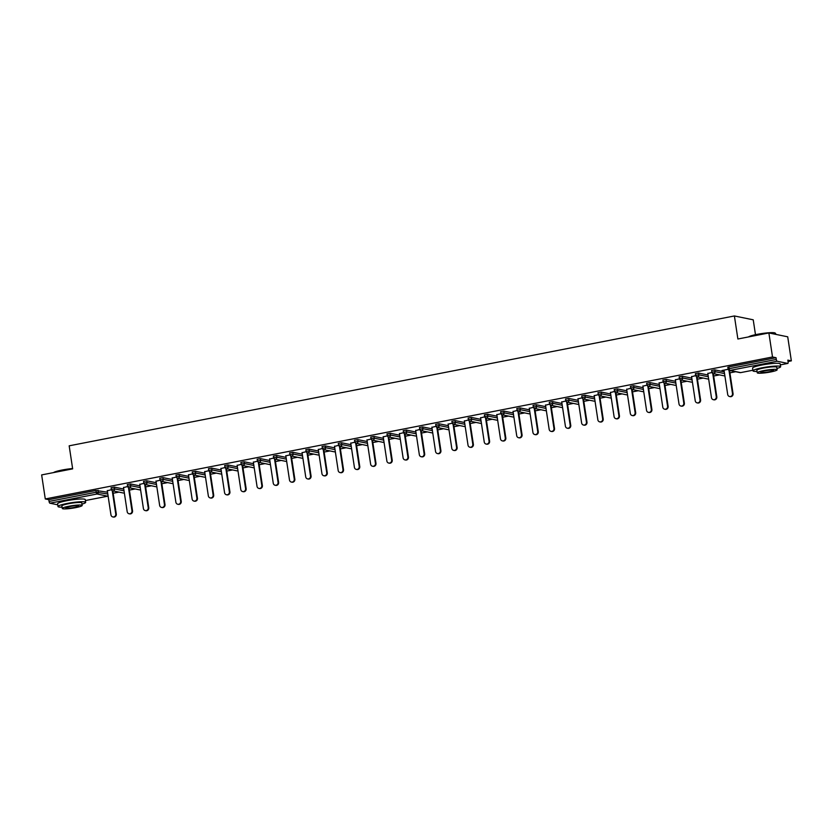 <?xml version="1.0" encoding="UTF-8"?>
<svg xmlns="http://www.w3.org/2000/svg" width="833" height="833" viewBox="0 0 833 833"><rect width="100%" height="100%" fill="white"/><g stroke="black" fill="none" stroke-linecap="round" stroke-linejoin="round"><path stroke-width="1.25" d="M755.479 334.689L753.23 319.82L734.394 315.957L69.17 445.822L72.658 468.864L41.65 474.914L45.284 498.957L772.514 356.982L768.88 332.95L787.716 336.813L791.35 360.856L787.831 360.127L788.091 361.886A1.676 0.541 79 0 1 787.851 363.417L780.375 364.875L787.779 363.417A1.676 0.541 79 0 0 787.851 363.417M113.163 493.251L118.952 492.116M129.386 490.085L135.185 488.95M145.619 486.909L151.408 485.785M161.852 483.744L167.641 482.609M178.075 480.579L183.874 479.444M194.308 477.403L200.107 476.278M210.541 474.237L216.33 473.102M226.774 471.072L232.563 469.937M242.997 467.896L248.796 466.772M259.23 464.731L265.019 463.606M275.463 461.565L281.252 460.43M291.685 458.4L297.485 457.265M307.918 455.224L313.718 454.1M324.152 452.059L329.941 450.924M340.385 448.893L346.174 447.758M356.607 445.717L362.407 444.593M372.84 442.552L378.63 441.417M389.073 439.387L394.863 438.252M405.296 436.221L411.096 435.086M421.529 433.045L427.329 431.921M437.762 429.88L443.552 428.745M453.995 426.715L459.785 425.58M470.218 423.539L476.018 422.414M486.451 420.373L492.241 419.238M502.684 417.208L508.474 416.073M518.907 414.032L524.707 412.908M535.14 410.867L540.94 409.742M551.373 407.701L557.162 406.566M567.606 404.536L573.396 403.401M583.829 401.36L589.629 400.236M600.062 398.195L605.851 397.06M616.295 395.029L622.084 393.894M632.518 391.854L638.317 390.729M648.751 388.688L654.54 387.564M664.984 385.523L670.773 384.388M681.217 382.357L687.006 381.222M697.44 379.182L703.239 378.057M713.673 376.016L719.462 374.881M729.906 372.851L735.695 371.716M788.039 361.501L791.35 360.856M727.917 367.332L728.906 366.905L729.177 368.665L776.304 359.46A1.676 0.541 79 0 0 777.116 361.23L787.779 363.417M728.906 366.905L776.044 357.711L772.514 356.982M776.304 359.46L776.044 357.711M57.748 504.808L49.886 503.194A1.676 0.541 -101 0 1 49.074 501.435L48.803 499.675L45.284 498.957M734.394 315.957L737.882 339L768.88 332.95M728.146 369.3L721.992 370.508M722.034 370.727L724.044 370.331M48.803 499.675L95.941 490.481L107.53 492.23M111.174 487.732L114.288 487.118L123.763 489.065M127.397 484.556L130.521 483.952L139.996 485.899M143.63 481.391L146.754 480.787L156.219 482.724M159.863 478.225L162.987 477.611L172.452 479.558M176.096 475.06L179.21 474.446L188.685 476.393M192.319 471.884L195.443 471.28L204.908 473.227M208.552 468.719L211.676 468.115L221.141 470.051M224.785 465.553L227.898 464.939L237.374 466.886M241.008 462.377L244.131 461.774L253.596 463.721M257.241 459.212L260.365 458.608L269.83 460.545M273.474 456.047L276.598 455.432L286.063 457.379M289.707 452.881L292.82 452.267L302.296 454.214M305.93 449.705L309.053 449.102L318.518 451.049M322.163 446.54L325.286 445.926L334.751 447.873M338.396 443.375L341.509 442.76L350.985 444.707M354.619 440.199L357.742 439.595L367.207 441.542M370.852 437.033L373.975 436.43L383.44 438.366M387.085 433.868L390.208 433.254L399.673 435.201M403.307 430.703L406.431 430.088L415.906 432.035M419.54 427.527L422.664 426.923L432.129 428.86M435.774 424.361L438.897 423.747L448.362 425.694M452.007 421.196L455.12 420.582L464.595 422.529M468.229 418.02L471.353 417.416L480.818 419.363M484.462 414.855L487.586 414.251L497.051 416.188M500.695 411.689L503.819 411.075L513.284 413.022M516.918 408.514L520.042 407.91L529.517 409.857M533.151 405.348L536.275 404.744L545.74 406.681M549.384 402.183L552.508 401.568L561.973 403.516M565.617 399.017L568.731 398.403L578.206 400.35M581.84 395.842L584.964 395.238L594.429 397.185M598.073 392.676L601.197 392.062L610.662 394.009M614.306 389.511L617.42 388.896L626.895 390.844M630.529 386.335L633.653 385.731L643.128 387.678M646.762 383.17L649.886 382.566L659.351 384.502M662.995 380.004L666.119 379.39L675.584 381.337M679.228 376.839L682.342 376.224L691.817 378.172M695.451 373.663L698.575 373.059L708.04 374.996M711.684 370.498L714.808 369.883L724.273 371.83M711.913 372.476L707.821 373.496M695.69 375.641L691.588 376.672M679.457 378.807L675.355 379.838M663.224 381.983L659.122 383.003M646.991 385.148L642.899 386.179M630.768 388.313L626.666 389.344M614.535 391.489L610.433 392.51M598.302 394.655L594.21 395.675M582.08 397.82L577.977 398.851M565.846 400.985L561.744 402.016M549.613 404.161L545.521 405.182M533.38 407.327L529.288 408.357M517.158 410.492L513.055 411.523M500.925 413.668L496.822 414.688M484.691 416.833L480.599 417.854M468.469 419.999L464.366 421.029M452.236 423.164L448.133 424.195M436.003 426.34L431.911 427.36M419.77 429.505L415.677 430.536M403.547 432.671L399.444 433.701M387.314 435.846L383.211 436.867M371.081 439.012L366.989 440.043M354.858 442.177L350.755 443.208M338.625 445.343L334.522 446.373M322.392 448.518L318.3 449.539M306.169 451.684L302.067 452.715M289.936 454.849L285.834 455.88M273.703 458.025L269.6 459.045M257.47 461.19L253.378 462.221M241.247 464.356L237.145 465.387M225.014 467.532L220.912 468.552M208.781 470.697L204.689 471.717M192.558 473.862L188.456 474.893M176.325 477.028L172.223 478.059M160.092 480.204L155.99 481.224M143.859 483.369L139.767 484.4M127.636 486.534L123.534 487.565M111.403 489.71L107.301 490.731M724.012 370.112L727.698 394.478A2.572 2.416 -78.4 0 0 729.573 396.529A2.572 2.416 -78.4 0 0 732.488 393.54L728.969 370.269M732.488 393.54L733.05 393.655A2.572 2.416 101.6 0 1 730.135 396.643L729.573 396.529M733.05 393.655L729.541 370.456M707.779 373.278L711.465 397.643A2.572 2.416 -78.4 0 0 713.34 399.694A2.572 2.416 -78.4 0 0 716.255 396.716L712.736 373.434M716.255 396.716L716.817 396.831A2.572 2.416 101.6 0 1 713.912 399.819L713.34 399.694M716.817 396.831L713.308 373.621M691.557 376.454L695.243 400.819A2.572 2.416 -78.4 0 0 697.117 402.87A2.572 2.416 -78.4 0 0 700.022 399.882L696.503 376.61M700.022 399.882L700.584 399.996A2.572 2.416 101.6 0 1 697.679 402.985L697.117 402.87M700.584 399.996L697.075 376.787M675.324 379.619L679.01 403.984A2.572 2.416 -78.4 0 0 680.884 406.035A2.572 2.416 -78.4 0 0 683.799 403.047L680.269 379.775M683.799 403.047L684.362 403.162A2.572 2.416 101.6 0 1 681.446 406.15L680.884 406.035M684.362 403.162L680.853 379.963M659.09 382.784L662.776 407.15A2.572 2.416 -78.4 0 0 664.651 409.201A2.572 2.416 -78.4 0 0 667.566 406.212L664.047 382.941M667.566 406.212L668.128 406.337A2.572 2.416 101.6 0 1 665.223 409.315L664.651 409.201M668.128 406.337L664.619 383.128M642.868 385.95L646.543 410.315A2.572 2.416 -78.4 0 0 648.428 412.377A2.572 2.416 -78.4 0 0 651.333 409.388L647.814 386.106M651.333 409.388L651.895 409.503A2.572 2.416 101.6 0 1 648.99 412.491L648.428 412.377M651.895 409.503L648.386 386.293M748.513 336.928A13.651 1.708 -8.6 0 1 757.166 334.345A13.651 1.708 -8.6 0 1 775.117 333.044L775.492 333.325A13.984 1.749 171.4 0 0 769.213 333.013M768.109 333.096A13.984 1.749 171.4 0 0 757.103 334.647A13.984 1.749 171.4 0 0 749.086 336.813M776.96 368.457A13.984 1.749 171.4 0 0 780.646 366.666A13.984 1.749 171.4 0 0 762.112 367.79A13.984 1.749 171.4 0 0 752.99 370.852A13.984 1.749 171.4 0 0 757.041 371.466M780.646 366.666L780.229 363.927A13.984 1.749 171.4 0 0 761.695 365.052A13.984 1.749 171.4 0 0 752.574 368.113L752.99 370.852M757.249 372.788L756.864 370.269A10.069 1.26 -8.6 0 1 763.434 368.061A10.069 1.26 -8.6 0 1 776.773 367.259L777.158 369.779A10.069 1.26 171.4 0 0 763.809 370.591A10.069 1.26 171.4 0 0 757.249 372.788A10.069 1.26 171.4 0 0 770.587 371.976A10.069 1.26 171.4 0 0 777.158 369.779M769.39 371.737A6.487 0.812 171.4 0 0 773.618 370.31A6.487 0.812 171.4 0 0 765.017 370.841A6.487 0.812 171.4 0 0 760.789 372.257A6.487 0.812 171.4 0 0 769.39 371.737M775.762 334.356L775.638 333.523A13.984 1.749 171.4 0 0 775.492 333.325M53.531 472.603A13.651 1.708 -8.6 0 1 62.183 470.02A13.651 1.708 -8.6 0 1 72.606 468.531M72.648 468.812A13.984 1.749 171.4 0 0 62.121 470.322A13.984 1.749 171.4 0 0 54.103 472.488M81.978 504.132A13.984 1.749 171.4 0 0 85.664 502.341A13.984 1.749 171.4 0 0 67.129 503.465A13.984 1.749 171.4 0 0 58.008 506.526A13.984 1.749 171.4 0 0 62.069 507.141M85.664 502.341L85.258 499.602A13.984 1.749 171.4 0 0 66.713 500.727A13.984 1.749 171.4 0 0 57.592 503.788L58.008 506.526M62.267 508.463L61.881 505.943A10.069 1.26 -8.6 0 1 68.452 503.736A10.069 1.26 -8.6 0 1 81.801 502.934L82.175 505.454A10.069 1.26 171.4 0 0 68.827 506.266A10.069 1.26 171.4 0 0 62.267 508.463A10.069 1.26 171.4 0 0 75.616 507.651A10.069 1.26 171.4 0 0 82.175 505.454M74.408 507.412A6.487 0.812 171.4 0 0 78.635 505.985A6.487 0.812 171.4 0 0 70.034 506.516A6.487 0.812 171.4 0 0 65.807 507.932A6.487 0.812 171.4 0 0 74.408 507.412M626.635 389.126L630.321 413.491A2.572 2.416 -78.4 0 0 632.195 415.542A2.572 2.416 -78.4 0 0 635.1 412.554L631.581 389.282M635.1 412.554L635.673 412.668A2.572 2.416 101.6 0 1 632.757 415.657L632.195 415.542M635.673 412.668L632.164 389.459M610.402 392.291L614.088 416.656A2.572 2.416 -78.4 0 0 615.962 418.707A2.572 2.416 -78.4 0 0 618.877 415.719L615.358 392.447M618.877 415.719L619.44 415.834A2.572 2.416 101.6 0 1 616.524 418.822L615.962 418.707M619.44 415.834L615.931 392.635M594.168 395.456L597.855 419.822A2.572 2.416 -78.4 0 0 599.729 421.883A2.572 2.416 -78.4 0 0 602.644 418.895L599.125 395.613M602.644 418.895L603.207 419.009A2.572 2.416 101.6 0 1 600.301 421.998L599.729 421.883M603.207 419.009L599.698 395.8M577.946 398.632L581.632 422.997A2.572 2.416 -78.4 0 0 583.506 425.049A2.572 2.416 -78.4 0 0 586.411 422.06L582.892 398.788M586.411 422.06L586.984 422.175A2.572 2.416 101.6 0 1 584.068 425.163L583.506 425.049M586.984 422.175L583.464 398.965M561.713 401.798L565.399 426.163A2.572 2.416 -78.4 0 0 567.273 428.214A2.572 2.416 -78.4 0 0 570.188 425.226L566.659 401.954M570.188 425.226L570.751 425.34A2.572 2.416 101.6 0 1 567.835 428.329L567.273 428.214M570.751 425.34L567.242 402.141M545.48 404.963L549.166 429.328A2.572 2.416 -78.4 0 0 551.04 431.379A2.572 2.416 -78.4 0 0 553.955 428.391L550.436 405.119M553.955 428.391L554.518 428.516A2.572 2.416 101.6 0 1 551.613 431.504L551.04 431.379M554.518 428.516L551.009 405.307M529.257 408.128L532.933 432.494A2.572 2.416 -78.4 0 0 534.817 434.555A2.572 2.416 -78.4 0 0 537.722 431.567L534.203 408.285M537.722 431.567L538.285 431.681A2.572 2.416 101.6 0 1 535.38 434.67L534.817 434.555M538.285 431.681L534.776 408.472M513.024 411.304L516.71 435.669A2.572 2.416 -78.4 0 0 518.584 437.721A2.572 2.416 -78.4 0 0 521.489 434.732L517.97 411.46M521.489 434.732L522.062 434.847A2.572 2.416 101.6 0 1 519.146 437.835L518.584 437.721M522.062 434.847L518.553 411.637M496.791 414.47L500.477 438.835A2.572 2.416 -78.4 0 0 502.351 440.886A2.572 2.416 -78.4 0 0 505.267 437.898L501.747 414.626M505.267 437.898L505.829 438.012A2.572 2.416 101.6 0 1 502.913 441.001L502.351 440.886M505.829 438.012L502.32 414.813M480.558 417.635L484.244 442A2.572 2.416 -78.4 0 0 486.118 444.062A2.572 2.416 -78.4 0 0 489.033 441.074L485.514 417.791M489.033 441.074L489.596 441.188A2.572 2.416 101.6 0 1 486.691 444.176L486.118 444.062M489.596 441.188L486.087 417.979M464.335 420.811L468.021 445.176A2.572 2.416 -78.4 0 0 469.895 447.227A2.572 2.416 -78.4 0 0 472.8 444.239L469.281 420.967M472.8 444.239L473.373 444.353A2.572 2.416 101.6 0 1 470.458 447.342L469.895 447.227M473.373 444.353L469.854 421.144M448.102 423.976L451.788 448.341A2.572 2.416 -78.4 0 0 453.662 450.393A2.572 2.416 -78.4 0 0 456.578 447.404L453.058 424.132M456.578 447.404L457.14 447.519A2.572 2.416 101.6 0 1 454.224 450.507L453.662 450.393M457.14 447.519L453.631 424.32M431.869 427.142L435.555 451.507A2.572 2.416 -78.4 0 0 437.429 453.558A2.572 2.416 -78.4 0 0 440.345 450.57L436.825 427.298M440.345 450.57L440.907 450.695A2.572 2.416 101.6 0 1 438.002 453.683L437.429 453.558M440.907 450.695L437.398 427.485M415.646 430.317L419.332 454.683A2.572 2.416 -78.4 0 0 421.206 456.734A2.572 2.416 -78.4 0 0 424.112 453.746L420.592 430.474M424.112 453.746L424.674 453.86A2.572 2.416 101.6 0 1 421.769 456.848L421.206 456.734M424.674 453.86L421.165 430.651M399.413 433.483L403.099 457.848A2.572 2.416 -78.4 0 0 404.973 459.899A2.572 2.416 -78.4 0 0 407.878 456.911L404.359 433.639M407.878 456.911L408.451 457.025A2.572 2.416 101.6 0 1 405.536 460.014L404.973 459.899M408.451 457.025L404.942 433.816M383.18 436.648L386.866 461.013A2.572 2.416 -78.4 0 0 388.74 463.065A2.572 2.416 -78.4 0 0 391.656 460.076L388.136 436.804M391.656 460.076L392.218 460.201A2.572 2.416 101.6 0 1 389.303 463.179L388.74 463.065M392.218 460.201L388.709 436.992M366.947 439.814L370.633 464.179A2.572 2.416 -78.4 0 0 372.507 466.241A2.572 2.416 -78.4 0 0 375.423 463.252L371.903 439.97M375.423 463.252L375.985 463.367A2.572 2.416 101.6 0 1 373.08 466.355L372.507 466.241M375.985 463.367L372.476 440.157M350.724 442.989L354.41 467.355A2.572 2.416 -78.4 0 0 356.285 469.406A2.572 2.416 -78.4 0 0 359.19 466.418L355.67 443.146M359.19 466.418L359.762 466.532A2.572 2.416 101.6 0 1 356.847 469.52L356.285 469.406M359.762 466.532L356.243 443.323M334.491 446.155L338.177 470.52A2.572 2.416 -78.4 0 0 340.051 472.571A2.572 2.416 -78.4 0 0 342.967 469.583L339.447 446.311M342.967 469.583L343.529 469.697A2.572 2.416 101.6 0 1 340.614 472.686L340.051 472.571M343.529 469.697L340.02 446.498M318.258 449.32L321.944 473.685A2.572 2.416 -78.4 0 0 323.818 475.747A2.572 2.416 -78.4 0 0 326.734 472.759L323.214 449.476M326.734 472.759L327.296 472.873A2.572 2.416 101.6 0 1 324.391 475.862L323.818 475.747M327.296 472.873L323.787 449.664M302.035 452.496L305.721 476.861A2.572 2.416 -78.4 0 0 307.596 478.913A2.572 2.416 -78.4 0 0 310.501 475.924L306.981 452.652M310.501 475.924L311.063 476.039A2.572 2.416 101.6 0 1 308.158 479.027L307.596 478.913M311.063 476.039L307.554 452.829M285.802 455.661L289.488 480.027A2.572 2.416 -78.4 0 0 291.363 482.078A2.572 2.416 -78.4 0 0 294.268 479.09L290.748 455.818M294.268 479.09L294.84 479.204A2.572 2.416 101.6 0 1 291.925 482.192L291.363 482.078M294.84 479.204L291.331 456.005M269.569 458.827L273.255 483.192A2.572 2.416 -78.4 0 0 275.129 485.243A2.572 2.416 -78.4 0 0 278.045 482.255L274.526 458.983M278.045 482.255L278.607 482.38A2.572 2.416 101.6 0 1 275.692 485.368L275.129 485.243M278.607 482.38L275.098 459.17M253.336 461.992L257.022 486.357A2.572 2.416 -78.4 0 0 258.896 488.419A2.572 2.416 -78.4 0 0 261.812 485.431L258.292 462.148M261.812 485.431L262.374 485.545A2.572 2.416 101.6 0 1 259.469 488.534L258.896 488.419M262.374 485.545L258.865 462.336M237.113 465.168L240.799 489.533A2.572 2.416 -78.4 0 0 242.674 491.585A2.572 2.416 -78.4 0 0 245.579 488.596L242.059 465.324M245.579 488.596L246.151 488.711A2.572 2.416 101.6 0 1 243.236 491.699L242.674 491.585M246.151 488.711L242.632 465.501M220.88 468.333L224.566 492.699A2.572 2.416 -78.4 0 0 226.441 494.75A2.572 2.416 -78.4 0 0 229.356 491.762L225.837 468.49M229.356 491.762L229.918 491.876A2.572 2.416 101.6 0 1 227.003 494.864L226.441 494.75M229.918 491.876L226.409 468.677M204.647 471.499L208.333 495.864A2.572 2.416 -78.4 0 0 210.208 497.926A2.572 2.416 -78.4 0 0 213.123 494.937L209.604 471.655M213.123 494.937L213.685 495.052A2.572 2.416 101.6 0 1 210.78 498.04L210.208 497.926M213.685 495.052L210.176 471.842M188.425 474.675L192.111 499.04A2.572 2.416 -78.4 0 0 193.985 501.091A2.572 2.416 -78.4 0 0 196.89 498.103L193.371 474.831M196.89 498.103L197.452 498.217A2.572 2.416 101.6 0 1 194.547 501.206L193.985 501.091M197.452 498.217L193.943 475.008M172.192 477.84L175.878 502.205A2.572 2.416 -78.4 0 0 177.752 504.257A2.572 2.416 -78.4 0 0 180.657 501.268L177.137 477.996M180.657 501.268L181.23 501.383A2.572 2.416 101.6 0 1 178.314 504.371L177.752 504.257M181.23 501.383L177.721 478.184M155.958 481.005L159.644 505.371A2.572 2.416 -78.4 0 0 161.519 507.422A2.572 2.416 -78.4 0 0 164.434 504.434L160.915 481.162M164.434 504.434L164.996 504.559A2.572 2.416 101.6 0 1 162.081 507.547L161.519 507.422M164.996 504.559L161.487 481.349M139.736 484.171L143.411 508.546A2.572 2.416 -78.4 0 0 145.296 510.598A2.572 2.416 -78.4 0 0 148.201 507.609L144.682 484.337M148.201 507.609L148.763 507.724A2.572 2.416 101.6 0 1 145.858 510.712L145.296 510.598M148.763 507.724L145.254 484.514M123.503 487.347L127.189 511.712A2.572 2.416 -78.4 0 0 129.063 513.763A2.572 2.416 -78.4 0 0 131.968 510.775L128.449 487.503M131.968 510.775L132.541 510.889A2.572 2.416 101.6 0 1 129.625 513.878L129.063 513.763M132.541 510.889L129.032 487.68M107.27 490.512L110.956 514.877A2.572 2.416 -78.4 0 0 112.83 516.929A2.572 2.416 -78.4 0 0 115.745 513.94L112.226 490.668M115.745 513.94L116.308 514.065A2.572 2.416 101.6 0 1 113.392 517.043L112.83 516.929M116.308 514.065L112.799 490.856M777.116 361.23L729.989 370.425L740.652 372.611L752.897 370.227L740.724 372.611A1.676 0.541 79 0 0 740.787 372.59M727.813 367.27L728.084 369.029L729.177 368.665A1.676 0.541 79 0 0 729.989 370.425A1.676 1.572 101.6 0 1 728.177 369.081L728.084 369.029A1.676 1.676 0 0 0 729.406 370.425L740.058 372.611A1.676 1.676 0 0 0 740.724 372.611A1.676 0.541 79 0 1 740.652 372.611A1.676 1.572 101.6 0 1 740.058 372.611M107.832 496.145A1.676 0.541 -101 0 1 107.749 496.187L85.393 500.55L107.676 496.187L97.013 494L49.886 503.194M49.074 501.435L96.201 492.23L95.941 490.481M98.065 490.293L98.325 492.043A1.676 1.572 -78.4 0 1 97.013 494A1.676 0.541 -101 0 1 96.201 492.23L107.801 493.99M714.808 369.883L715.068 371.643L724.543 373.59M711.59 370.446L711.851 372.195L715.068 371.643A1.676 1.572 -78.4 0 1 713.756 373.59A1.676 1.572 101.6 0 1 713.173 373.59L723.835 375.777A1.676 1.572 101.6 0 0 724.418 375.787A1.676 1.572 -78.4 0 0 724.845 375.631M698.575 373.059L698.845 374.808L708.31 376.755M682.342 376.224L682.612 377.984L692.077 379.921M666.119 379.39L666.379 381.15L675.844 383.097M649.886 382.566L650.146 384.315L659.621 386.262M633.653 385.731L633.923 387.491L643.388 389.428M617.42 388.896L617.69 390.656L627.155 392.603M601.197 392.062L601.457 393.822L610.933 395.769M584.964 395.238L585.235 396.987L594.7 398.934M568.731 398.403L569.001 400.163L578.466 402.1M552.508 401.568L552.768 403.328L562.244 405.275M536.275 404.744L536.535 406.494L546.011 408.441M520.042 407.91L520.313 409.669L529.778 411.606M503.819 411.075L504.08 412.835L513.544 414.782M487.586 414.251L487.846 416L497.322 417.947M471.353 417.416L471.624 419.166L481.089 421.113M455.12 420.582L455.391 422.341L464.856 424.289M438.897 423.747L439.158 425.507L448.633 427.454M422.664 426.923L422.925 428.672L432.4 430.619M406.431 430.088L406.702 431.848L416.167 433.785M390.208 433.254L390.469 435.013L399.934 436.961M373.975 436.43L374.236 438.179L383.711 440.126M357.742 439.595L358.013 441.355L367.478 443.291M341.509 442.76L341.78 444.52L351.245 446.467M325.286 445.926L325.547 447.685L335.022 449.633M309.053 449.102L309.314 450.851L318.789 452.798M292.82 452.267L293.091 454.027L302.556 455.963M276.598 455.432L276.858 457.192L286.323 459.139M260.365 458.608L260.625 460.357L270.1 462.305M244.131 461.774L244.402 463.533L253.867 465.47M227.898 464.939L228.169 466.699L237.634 468.646M211.676 468.115L211.936 469.864L221.411 471.811M195.443 471.28L195.703 473.029L205.178 474.977M179.21 474.446L179.48 476.205L188.945 478.142M162.987 477.611L163.247 479.371L172.712 481.318M146.754 480.787L147.014 482.536L156.489 484.483M130.521 483.952L130.791 485.712L140.256 487.649M114.288 487.118L114.558 488.877L124.023 490.824M711.851 372.195L711.955 372.257A1.676 1.572 101.6 0 0 713.173 373.59A1.676 1.676 0 0 1 711.851 372.195M695.357 373.611L695.617 375.371L698.845 374.808A1.676 1.572 -78.4 0 1 697.533 376.766A1.676 1.572 101.6 0 1 696.94 376.766L707.602 378.953A1.676 1.572 101.6 0 0 708.185 378.953A1.676 1.572 -78.4 0 0 708.623 378.796M695.617 375.371L695.722 375.423A1.676 1.572 101.6 0 0 696.94 376.766A1.676 1.676 0 0 1 695.617 375.371M691.963 382.118A1.676 1.572 -78.4 0 0 692.39 381.972A1.676 1.676 0 0 1 691.369 382.118A1.676 1.572 101.6 0 0 691.963 382.118M679.124 376.776L679.395 378.536A1.676 1.676 0 0 0 680.717 379.931A1.676 1.572 101.6 0 0 681.3 379.931A1.676 1.572 -78.4 0 0 682.612 377.984L679.489 378.588A1.676 1.572 101.6 0 0 680.717 379.931L691.369 382.118M662.891 379.952L663.162 381.701L666.379 381.15A1.676 1.572 -78.4 0 1 665.067 383.097A1.676 1.572 101.6 0 1 664.484 383.097L675.146 385.283A1.676 1.572 101.6 0 0 675.73 385.294A1.676 1.572 -78.4 0 0 676.157 385.138M663.162 381.701L663.255 381.753A1.676 1.572 101.6 0 0 664.484 383.097A1.676 1.676 0 0 1 663.162 381.701M646.668 383.118L646.929 384.877L650.146 384.315A1.676 1.572 -78.4 0 1 648.834 386.273A1.676 1.572 101.6 0 1 648.251 386.262L658.913 388.459A1.676 1.572 101.6 0 0 659.497 388.459A1.676 1.572 -78.4 0 0 659.923 388.303M646.929 384.877L647.033 384.929A1.676 1.572 101.6 0 0 648.251 386.262A1.676 1.676 0 0 1 646.929 384.877M630.435 386.283L630.696 388.043L633.923 387.491A1.676 1.572 -78.4 0 1 632.611 389.438A1.676 1.572 101.6 0 1 632.018 389.438L642.68 391.625A1.676 1.572 101.6 0 0 643.263 391.625A1.676 1.572 -78.4 0 0 643.701 391.468M630.696 388.043L630.8 388.095A1.676 1.572 101.6 0 0 632.018 389.438A1.676 1.676 0 0 1 630.696 388.043M614.202 389.459L614.473 391.208L617.69 390.656A1.676 1.572 -78.4 0 1 616.378 392.603A1.676 1.572 101.6 0 1 615.795 392.603L626.447 394.79A1.676 1.572 101.6 0 0 627.041 394.79A1.676 1.572 -78.4 0 0 627.468 394.644M614.473 391.208L614.567 391.26A1.676 1.572 101.6 0 0 615.795 392.603A1.676 1.676 0 0 1 614.473 391.208M597.979 392.624L598.24 394.373L601.457 393.822A1.676 1.572 -78.4 0 1 600.145 395.769A1.676 1.572 101.6 0 1 599.562 395.769L610.225 397.955A1.676 1.572 101.6 0 0 610.808 397.966A1.676 1.572 -78.4 0 0 611.235 397.81M598.24 394.373L598.344 394.436A1.676 1.572 101.6 0 0 599.562 395.769A1.676 1.676 0 0 1 598.24 394.373M581.746 395.79L582.007 397.549L585.235 396.987A1.676 1.572 -78.4 0 1 583.923 398.945A1.676 1.572 101.6 0 1 583.329 398.945L593.991 401.131A1.676 1.572 101.6 0 0 594.575 401.131A1.676 1.572 -78.4 0 0 595.012 400.975M582.007 397.549L582.111 397.601A1.676 1.572 101.6 0 0 583.329 398.945A1.676 1.676 0 0 1 582.007 397.549M578.352 404.297A1.676 1.572 -78.4 0 0 578.779 404.151A1.676 1.676 0 0 1 577.758 404.297A1.676 1.572 101.6 0 0 578.352 404.297M565.513 398.955L565.784 400.715A1.676 1.676 0 0 0 567.106 402.11A1.676 1.572 101.6 0 0 567.69 402.11A1.676 1.572 -78.4 0 0 569.001 400.163L565.878 400.767A1.676 1.572 101.6 0 0 567.106 402.11L577.758 404.297M562.119 407.472A1.676 1.572 -78.4 0 0 562.546 407.316A1.676 1.676 0 0 1 561.536 407.462A1.676 1.572 101.6 0 0 562.119 407.472M549.28 402.131L549.551 403.88A1.676 1.676 0 0 0 550.873 405.275A1.676 1.572 101.6 0 0 551.456 405.275A1.676 1.572 -78.4 0 0 552.768 403.328L549.645 403.943A1.676 1.572 101.6 0 0 550.873 405.275L561.536 407.462M533.058 405.296L533.318 407.056L536.535 406.494A1.676 1.572 -78.4 0 1 535.223 408.451A1.676 1.572 101.6 0 1 534.64 408.441L545.303 410.638A1.676 1.572 101.6 0 0 545.886 410.638A1.676 1.572 -78.4 0 0 546.313 410.482M533.318 407.056L533.422 407.108A1.676 1.572 101.6 0 0 534.64 408.441A1.676 1.676 0 0 1 533.318 407.056M516.824 408.462L517.085 410.221L520.313 409.669A1.676 1.572 -78.4 0 1 519.001 411.617A1.676 1.572 101.6 0 1 518.407 411.617L529.07 413.803A1.676 1.572 101.6 0 0 529.653 413.803A1.676 1.572 -78.4 0 0 530.09 413.647M517.085 410.221L517.189 410.273A1.676 1.572 101.6 0 0 518.407 411.617A1.676 1.676 0 0 1 517.085 410.221M500.591 411.637L500.862 413.387L504.08 412.835A1.676 1.572 -78.4 0 1 502.768 414.782A1.676 1.572 101.6 0 1 502.184 414.782L512.836 416.969A1.676 1.572 101.6 0 0 513.43 416.969A1.676 1.572 -78.4 0 0 513.857 416.823M500.862 413.387L500.956 413.439A1.676 1.572 101.6 0 0 502.184 414.782A1.676 1.676 0 0 1 500.862 413.387M484.369 414.803L484.629 416.562L487.846 416A1.676 1.572 -78.4 0 1 486.534 417.958A1.676 1.572 101.6 0 1 485.951 417.947L496.614 420.144A1.676 1.572 101.6 0 0 497.197 420.144A1.676 1.572 -78.4 0 0 497.624 419.988M484.629 416.562L484.733 416.615A1.676 1.572 101.6 0 0 485.951 417.947A1.676 1.676 0 0 1 484.629 416.562M468.136 417.968L468.396 419.728L471.624 419.166A1.676 1.572 -78.4 0 1 470.312 421.123A1.676 1.572 101.6 0 1 469.718 421.123L480.381 423.31A1.676 1.572 101.6 0 0 480.964 423.31A1.676 1.572 -78.4 0 0 481.401 423.154M468.396 419.728L468.5 419.78A1.676 1.572 101.6 0 0 469.718 421.123A1.676 1.676 0 0 1 468.396 419.728M464.741 426.475A1.676 1.572 -78.4 0 0 465.168 426.329A1.676 1.676 0 0 1 464.148 426.475A1.676 1.572 101.6 0 0 464.741 426.475M451.903 421.134L452.173 422.893A1.676 1.676 0 0 0 453.496 424.289A1.676 1.572 101.6 0 0 454.079 424.289A1.676 1.572 -78.4 0 0 455.391 422.341L452.267 422.945A1.676 1.572 101.6 0 0 453.496 424.289L464.148 426.475M448.508 429.651A1.676 1.572 -78.4 0 0 448.935 429.495A1.676 1.676 0 0 1 447.925 429.641A1.676 1.572 101.6 0 0 448.508 429.651M435.669 424.309L435.94 426.059A1.676 1.676 0 0 0 437.263 427.454A1.676 1.572 101.6 0 0 437.846 427.454A1.676 1.572 -78.4 0 0 439.158 425.507L436.034 426.121A1.676 1.572 101.6 0 0 437.263 427.454L447.925 429.641M419.447 427.475L419.707 429.234L422.925 428.672A1.676 1.572 -78.4 0 1 421.613 430.63A1.676 1.572 101.6 0 1 421.029 430.619L431.692 432.816A1.676 1.572 101.6 0 0 432.275 432.816A1.676 1.572 -78.4 0 0 432.702 432.66M419.707 429.234L419.811 429.287A1.676 1.572 101.6 0 0 421.029 430.619A1.676 1.676 0 0 1 419.707 429.234M403.214 430.64L403.484 432.4L406.702 431.848A1.676 1.572 -78.4 0 1 405.39 433.795A1.676 1.572 101.6 0 1 404.796 433.795L415.459 435.982A1.676 1.572 101.6 0 0 416.042 435.982A1.676 1.572 -78.4 0 0 416.479 435.836M403.484 432.4L403.578 432.452A1.676 1.572 101.6 0 0 404.796 433.795A1.676 1.676 0 0 1 403.484 432.4M386.981 433.816L387.251 435.565L390.469 435.013A1.676 1.572 -78.4 0 1 389.157 436.961A1.676 1.572 101.6 0 1 388.574 436.961L399.226 439.147A1.676 1.572 101.6 0 0 399.819 439.158A1.676 1.572 -78.4 0 0 400.246 439.001M387.251 435.565L387.345 435.617A1.676 1.572 101.6 0 0 388.574 436.961A1.676 1.676 0 0 1 387.251 435.565M370.758 436.981L371.018 438.741L374.236 438.179A1.676 1.572 -78.4 0 1 372.924 440.136A1.676 1.572 101.6 0 1 372.341 440.126L383.003 442.323A1.676 1.572 101.6 0 0 383.586 442.323A1.676 1.572 -78.4 0 0 384.013 442.167M371.018 438.741L371.122 438.793A1.676 1.572 101.6 0 0 372.341 440.126A1.676 1.676 0 0 1 371.018 438.741M354.525 440.147L354.785 441.906L358.013 441.355A1.676 1.572 -78.4 0 1 356.701 443.302A1.676 1.572 101.6 0 1 356.108 443.302L366.77 445.488A1.676 1.572 101.6 0 0 367.353 445.488A1.676 1.572 -78.4 0 0 367.79 445.332M354.785 441.906L354.889 441.959A1.676 1.572 101.6 0 0 356.108 443.302A1.676 1.676 0 0 1 354.785 441.906M351.13 448.654A1.676 1.572 -78.4 0 0 351.557 448.508A1.676 1.676 0 0 1 350.537 448.654A1.676 1.572 101.6 0 0 351.13 448.654M338.292 443.323L338.562 445.072A1.676 1.676 0 0 0 339.885 446.467A1.676 1.572 101.6 0 0 340.468 446.467A1.676 1.572 -78.4 0 0 341.78 444.52L338.656 445.124A1.676 1.572 101.6 0 0 339.885 446.467L350.537 448.654M334.897 451.83A1.676 1.572 -78.4 0 0 335.324 451.673A1.676 1.676 0 0 1 334.314 451.819A1.676 1.572 101.6 0 0 334.897 451.83M322.059 446.488L322.329 448.237A1.676 1.676 0 0 0 323.652 449.633A1.676 1.572 101.6 0 0 324.235 449.633A1.676 1.572 -78.4 0 0 325.547 447.685L322.423 448.3A1.676 1.572 101.6 0 0 323.652 449.633L334.314 451.819M305.836 449.653L306.096 451.413L309.314 450.851A1.676 1.572 -78.4 0 1 308.012 452.808A1.676 1.572 101.6 0 1 307.419 452.808L318.081 454.995A1.676 1.572 101.6 0 0 318.664 454.995A1.676 1.572 -78.4 0 0 319.101 454.839M306.096 451.413L306.2 451.465A1.676 1.572 101.6 0 0 307.419 452.808A1.676 1.676 0 0 1 306.096 451.413M289.603 452.819L289.874 454.579L293.091 454.027A1.676 1.572 -78.4 0 1 291.779 455.974A1.676 1.572 101.6 0 1 291.186 455.974L301.848 458.16A1.676 1.572 101.6 0 0 302.431 458.16A1.676 1.572 -78.4 0 0 302.868 458.015M289.874 454.579L289.967 454.631A1.676 1.572 101.6 0 0 291.186 455.974A1.676 1.676 0 0 1 289.874 454.579M273.37 455.995L273.641 457.744L276.858 457.192A1.676 1.572 -78.4 0 1 275.546 459.139A1.676 1.572 101.6 0 1 274.963 459.139L285.615 461.326A1.676 1.572 101.6 0 0 286.208 461.336A1.676 1.572 -78.4 0 0 286.635 461.18M273.641 457.744L273.734 457.806A1.676 1.572 101.6 0 0 274.963 459.139A1.676 1.676 0 0 1 273.641 457.744M257.147 459.16L257.407 460.92L260.625 460.357A1.676 1.572 -78.4 0 1 259.313 462.315A1.676 1.572 101.6 0 1 258.73 462.305L269.392 464.502A1.676 1.572 101.6 0 0 269.975 464.502A1.676 1.572 -78.4 0 0 270.402 464.345M257.407 460.92L257.512 460.972A1.676 1.572 101.6 0 0 258.73 462.305A1.676 1.676 0 0 1 257.407 460.92M240.914 462.325L241.174 464.085L244.402 463.533A1.676 1.572 -78.4 0 1 243.09 465.48A1.676 1.572 101.6 0 1 242.497 465.48L253.159 467.667A1.676 1.572 101.6 0 0 253.742 467.667A1.676 1.572 -78.4 0 0 254.18 467.511M241.174 464.085L241.278 464.137A1.676 1.572 101.6 0 0 242.497 465.48A1.676 1.676 0 0 1 241.174 464.085M224.681 465.501L224.952 467.251L228.169 466.699A1.676 1.572 -78.4 0 1 226.857 468.646A1.676 1.572 101.6 0 1 226.274 468.646L236.926 470.832A1.676 1.572 101.6 0 0 237.52 470.832A1.676 1.572 -78.4 0 0 237.946 470.687M224.952 467.251L225.045 467.303A1.676 1.572 101.6 0 0 226.274 468.646A1.676 1.676 0 0 1 224.952 467.251M221.286 474.008A1.676 1.572 -78.4 0 0 221.713 473.852A1.676 1.676 0 0 1 220.703 474.008A1.676 1.572 101.6 0 0 221.286 474.008M208.448 468.667L208.719 470.426A1.676 1.676 0 0 0 210.041 471.811A1.676 1.572 101.6 0 0 210.624 471.822A1.676 1.572 -78.4 0 0 211.936 469.864L208.812 470.478A1.676 1.572 101.6 0 0 210.041 471.811L220.703 474.008M192.225 471.832L192.485 473.592L195.703 473.029A1.676 1.572 -78.4 0 1 194.401 474.987A1.676 1.572 101.6 0 1 193.808 474.987L204.47 477.174A1.676 1.572 101.6 0 0 205.053 477.174A1.676 1.572 -78.4 0 0 205.491 477.017M192.485 473.592L192.59 473.644A1.676 1.572 101.6 0 0 193.808 474.987A1.676 1.676 0 0 1 192.485 473.592M175.992 474.997L176.263 476.757L179.48 476.205A1.676 1.572 -78.4 0 1 178.168 478.152A1.676 1.572 101.6 0 1 177.575 478.152L188.237 480.339A1.676 1.572 101.6 0 0 188.82 480.339A1.676 1.572 -78.4 0 0 189.258 480.193M176.263 476.757L176.357 476.809A1.676 1.572 101.6 0 0 177.575 478.152A1.676 1.676 0 0 1 176.263 476.757M159.759 478.173L160.03 479.923L163.247 479.371A1.676 1.572 -78.4 0 1 161.935 481.318A1.676 1.572 101.6 0 1 161.352 481.318L172.004 483.504A1.676 1.572 101.6 0 0 172.598 483.515A1.676 1.572 -78.4 0 0 173.025 483.359M160.03 479.923L160.123 479.985A1.676 1.572 101.6 0 0 161.352 481.318A1.676 1.676 0 0 1 160.03 479.923M143.536 481.339L143.797 483.098L147.014 482.536A1.676 1.572 -78.4 0 1 145.702 484.494A1.676 1.572 101.6 0 1 145.119 484.483L155.781 486.68A1.676 1.572 101.6 0 0 156.365 486.68A1.676 1.572 -78.4 0 0 156.791 486.524M143.797 483.098L143.901 483.15A1.676 1.572 101.6 0 0 145.119 484.483A1.676 1.676 0 0 1 143.797 483.098M127.303 484.504L127.564 486.264L130.791 485.712A1.676 1.572 -78.4 0 1 129.479 487.659A1.676 1.572 101.6 0 1 128.886 487.659L139.548 489.846A1.676 1.572 101.6 0 0 140.131 489.846A1.676 1.572 -78.4 0 0 140.569 489.7M127.564 486.264L127.668 486.316A1.676 1.572 101.6 0 0 128.886 487.659A1.676 1.676 0 0 1 127.564 486.264M111.07 487.68L111.341 489.429L114.558 488.877A1.676 1.572 -78.4 0 1 113.246 490.824A1.676 1.572 101.6 0 1 112.663 490.824L123.315 493.011A1.676 1.572 101.6 0 0 123.909 493.021A1.676 1.572 -78.4 0 0 124.336 492.865M111.341 489.429L111.435 489.481A1.676 1.572 101.6 0 0 112.663 490.824A1.676 1.676 0 0 1 111.341 489.429M723.835 375.777A1.676 1.676 0 0 0 724.856 375.673M707.602 378.953A1.676 1.676 0 0 0 708.623 378.838M675.146 385.283A1.676 1.676 0 0 0 676.167 385.179M658.913 388.459A1.676 1.676 0 0 0 659.934 388.345M642.68 391.625A1.676 1.676 0 0 0 643.701 391.51M626.447 394.79A1.676 1.676 0 0 0 627.478 394.675M610.225 397.955A1.676 1.676 0 0 0 611.245 397.851M593.991 401.131A1.676 1.676 0 0 0 595.012 401.017M545.303 410.638A1.676 1.676 0 0 0 546.323 410.523M529.07 413.803A1.676 1.676 0 0 0 530.09 413.689M512.836 416.969A1.676 1.676 0 0 0 513.867 416.864M496.614 420.144A1.676 1.676 0 0 0 497.634 420.03M480.381 423.31A1.676 1.676 0 0 0 481.401 423.195M431.692 432.816A1.676 1.676 0 0 0 432.712 432.702M415.459 435.982A1.676 1.676 0 0 0 416.479 435.867M399.226 439.147A1.676 1.676 0 0 0 400.256 439.043M383.003 442.323A1.676 1.676 0 0 0 384.023 442.208M366.77 445.488A1.676 1.676 0 0 0 367.79 445.374M318.081 454.995A1.676 1.676 0 0 0 319.101 454.88M301.848 458.16A1.676 1.676 0 0 0 302.868 458.046M285.615 461.326A1.676 1.676 0 0 0 286.646 461.222M269.392 464.502A1.676 1.676 0 0 0 270.413 464.387M253.159 467.667A1.676 1.676 0 0 0 254.18 467.552M236.926 470.832A1.676 1.676 0 0 0 237.957 470.718M204.47 477.174A1.676 1.676 0 0 0 205.491 477.059M188.237 480.339A1.676 1.676 0 0 0 189.258 480.224M172.004 483.504A1.676 1.676 0 0 0 173.035 483.4M155.781 486.68A1.676 1.676 0 0 0 156.802 486.566M139.548 489.846A1.676 1.676 0 0 0 140.569 489.731M123.315 493.011A1.676 1.676 0 0 0 124.346 492.907"/></g></svg>
